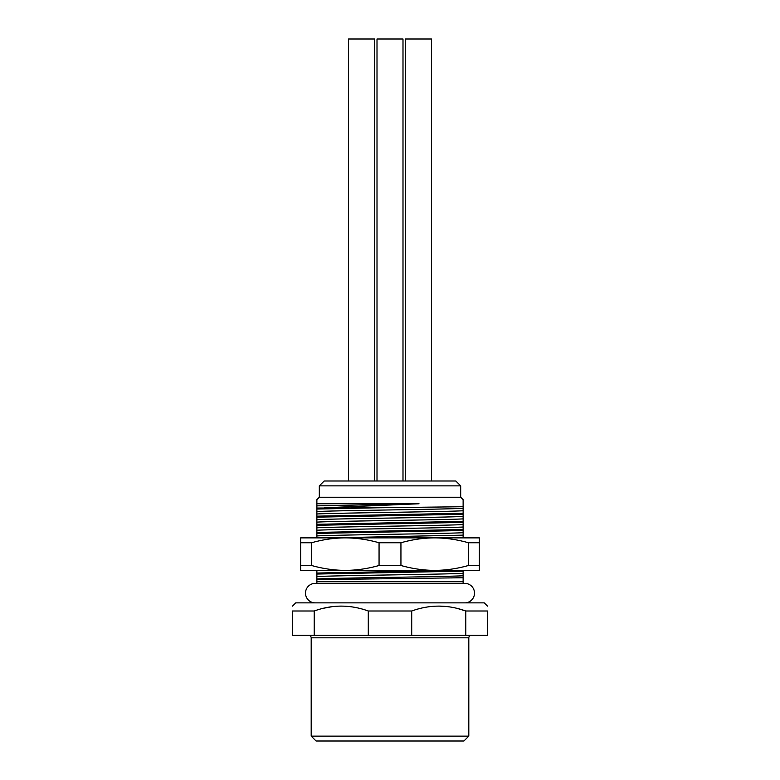 <?xml version="1.0" encoding="UTF-8"?>
<svg xmlns="http://www.w3.org/2000/svg" width="780" height="780" viewBox="0 0 780 780"><rect width="100%" height="100%" fill="white"/><g stroke="black" fill="none" stroke-linecap="round" stroke-linejoin="round"><path stroke-width="1.17" d="M292.5 606.128L295.747 602.872L484.253 602.872L487.5 606.128M458.006 608.634L465.787 611.003L465.787 635.378L487.5 635.378L487.5 611.003C487.5 604.49 487.5 604.49 487.5 611.003C487.5 604.49 487.5 604.49 487.5 611.003L465.787 611.003C447.759 604.49 429.741 604.49 411.713 611.003L368.287 611.003L368.287 635.378L292.5 635.378L292.5 611.003C292.5 604.49 292.5 604.49 292.5 611.003C292.5 604.49 292.5 604.49 292.5 611.003L314.213 611.003C332.241 604.49 350.259 604.49 368.287 611.003M447.466 606.645L439.559 606.128M332.017 606.703L323.729 608.205M411.713 611.003L411.713 635.378L368.287 635.378M465.787 635.378L411.713 635.378M314.213 611.003L314.213 635.378M308.753 635.378A2.438 2.438 0 0 1 311.191 637.816L468.809 637.816A2.438 2.438 0 0 1 471.247 635.378M468.809 637.816L468.809 736.125L311.191 736.125L311.191 637.816M311.191 736.125L316.066 741L463.934 741L468.809 736.125M324.188 480.997L455.812 480.997L460.688 485.872L319.312 485.872L324.188 480.997M460.688 485.872L460.688 497.25L319.312 497.25L319.312 485.872M319.312 497.25L316.875 499.688L316.875 504.085M460.688 497.25L463.125 499.688L463.125 513.269L316.875 516.165L316.875 517.159L463.125 514.264L463.125 513.269M462.745 583.372A4.875 4.875 0 0 1 463.125 582.992L463.125 570.375M463.125 537.878L463.125 514.264M463.125 571.145L316.875 574.041L316.875 573.047L455.735 570.375M463.125 537.644L455.735 537.878M463.125 529.523L316.875 532.418L316.875 533.413L463.125 530.517M463.125 521.391L316.875 524.297L316.875 525.291L463.125 522.395M316.875 574.041L316.875 576.547C335.81 575.474 444.19 574.402 463.125 573.329M316.875 576.547L316.875 578.984C335.81 577.912 444.19 576.839 463.125 575.767M316.875 570.375L330.935 570.375M463.125 577.746L316.875 579.657L316.875 578.984M316.875 570.862L316.875 573.047M463.125 581.753L316.875 581.753L316.875 579.657M317.255 583.372A4.875 4.875 0 0 0 316.875 582.992L316.875 581.753M316.875 508.043L376.106 507.809L316.875 509.038L316.875 499.688M316.875 509.038L316.875 516.165M316.875 517.159L316.875 524.297M316.875 525.291L316.875 532.418M316.875 533.413L316.875 537.878M330.935 537.878L463.125 535.139M316.875 530.234C335.81 529.162 444.19 528.089 463.125 527.017M316.875 535.918C335.81 534.846 444.19 533.774 463.125 532.701M316.875 527.797C335.81 526.724 444.19 525.652 463.125 524.579M316.875 522.112C335.81 521.03 444.19 519.958 463.125 518.885M316.875 513.981C335.81 512.908 444.19 511.836 463.125 510.764M316.875 505.859L419.006 503.753L324.265 507.809M316.875 519.675C335.81 518.593 444.19 517.52 463.125 516.448M316.875 511.543C335.81 510.471 444.19 509.399 463.125 508.326M316.875 503.753L419.006 503.753M376.106 507.809L463.125 506.727M466.372 602.872A4.875 4.875 0 0 1 465.699 602.833A9.75 9.75 0 0 0 474.503 593.122A9.75 9.75 0 0 0 464.753 583.372L315.247 583.372A9.75 9.75 0 0 0 305.497 593.122A9.75 9.75 0 0 0 315.247 602.872M400.94 542.753L379.06 542.753C367.643 539.526 356.401 537.908 345.316 537.878L434.684 537.878C445.77 537.908 457.022 539.526 468.429 542.753L479.378 542.753L479.378 537.878L434.684 537.878C423.598 537.908 412.347 539.526 400.94 542.753L400.94 565.5C412.347 568.717 423.598 570.346 434.684 570.375L300.622 570.375L300.622 565.5L311.571 565.5C322.978 568.717 334.23 570.346 345.316 570.375C356.401 570.346 367.643 568.717 379.06 565.5L400.94 565.5M300.622 542.753L311.571 542.753C322.978 539.526 334.23 537.908 345.316 537.878L300.622 537.878L300.622 565.5M479.378 570.375L434.684 570.375C445.77 570.346 457.022 568.717 468.429 565.5L479.378 565.5L479.378 570.375M468.429 542.753L468.429 565.5M479.378 542.753L479.378 565.5M311.571 542.753L311.571 565.5M379.06 542.753L379.06 565.5M402.997 480.997L402.997 39L377.003 39L377.003 480.997M374.566 480.997L374.566 39L348.562 39L348.562 480.997M431.438 480.997L431.438 39L405.434 39L405.434 480.997"/></g></svg>
